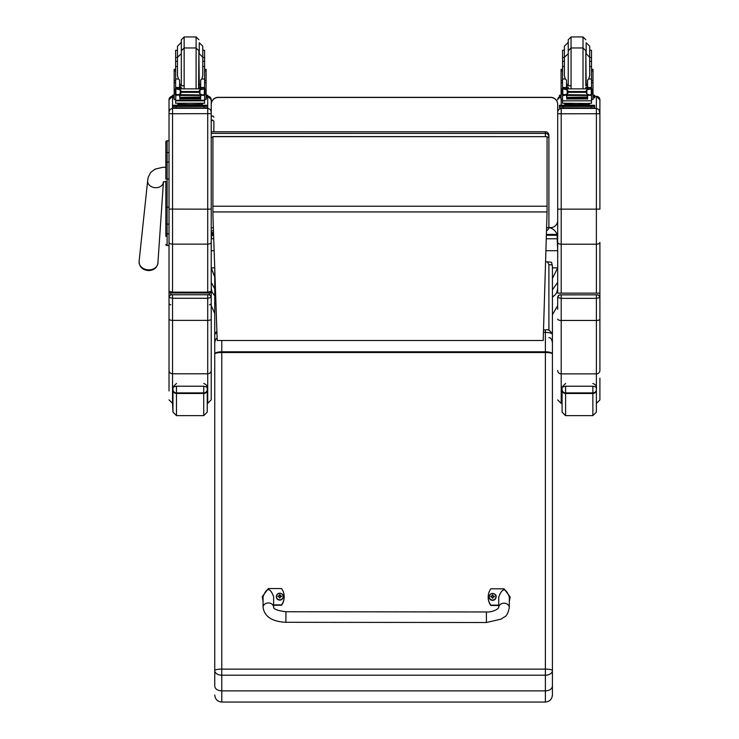 <?xml version="1.0" encoding="UTF-8"?>
<svg xmlns="http://www.w3.org/2000/svg" width="739" height="739" viewBox="0 0 739 739"><rect width="100%" height="100%" fill="white"/><g stroke="black" fill="none" stroke-linecap="round" stroke-linejoin="round"><path stroke-width="1.11" d="M547.072 137.352A3.519 0.536 0 0 0 548.901 136.891A3.519 3.473 180 0 0 545.382 133.408L545.382 136.521M211.225 131.81L545.382 131.81A3.519 3.473 0 0 1 548.901 135.292L548.901 136.891L548.901 135.292A3.519 3.519 0 0 0 545.382 131.773L211.225 131.773M548.901 136.891L548.901 227.289A3.519 3.519 0 0 1 546.601 230.586A3.519 3.473 180 0 0 548.901 227.289A3.519 0.536 180 0 1 546.684 227.778M552.412 289.808L557.686 282.418L557.686 288.21L556.846 292.228L555.386 294.621L552.412 297.115M557.686 257.117L557.686 267.869L552.412 278.501M548.883 227.547C552.864 228.379 555.599 230.679 557.086 234.448L557.686 250.715L545.973 250.715M557.086 235.251L546.454 235.251M213.608 235.251L211.834 235.251L212.25 233.432M213.728 238.762L211.225 238.762L211.834 235.251M557.086 234.448L546.481 234.448M213.58 234.448L211.834 234.448M214.744 277.042L211.225 267.86M211.225 282.418L214.744 288.773M211.225 288.192L212.075 292.228L214.744 295.877M172.538 292.986L209.47 293.041A1.755 1.755 0 0 0 211.225 291.286L211.225 297.42L211.225 291.286L207.714 292.145L172.538 292.145L169.019 291.286A1.755 1.755 0 0 0 170.783 293.041L172.538 292.986L172.538 244.129A3.519 1.838 180 0 1 169.019 242.29L169.019 303.036A1.755 1.755 180 0 0 170.783 304.791M211.225 250.715L214.144 250.715M212.924 215.215L217.211 340.494L543.193 340.494L547.072 211.936L212.924 211.936L212.924 215.215M212.924 136.66L547.072 136.66L212.924 136.521L212.924 211.936M547.072 136.66L547.072 211.936M163.458 181.729L163.199 182.394L165.85 181.194L165.85 233.118M165.85 236.406L165.85 233.071A1.266 0.665 0 0 0 167.125 233.746L167.125 207.105L169.019 207.105M165.887 244.591L165.85 244.286A1.266 1.266 -0 0 0 167.125 245.551L165.85 244.286A1.266 1.266 -0 0 0 167.125 245.551L169.019 245.551L167.125 245.551L167.125 233.746L169.019 233.746M157.906 263.029C156.964 267.924 153.786 270.446 148.382 270.594C142.368 269.901 139.274 266.834 139.098 261.394A9.441 7.529 -175 0 0 148.493 269.864A9.441 7.529 -175 0 0 157.906 263.029L163.421 182.21A7.917 6.309 5 0 1 155.55 187.706A7.917 6.309 5 0 1 148.456 183.956A7.917 6.309 5 0 1 147.671 180.602L148.225 177.203L150.664 172.446L155.024 169.148L162.46 167.365L165.85 167.236L165.85 142.027L165.85 179.06L167.125 179.06L167.125 207.105L165.85 207.105M165.85 153.185A1.266 0.674 0 0 1 167.125 152.511L167.125 140.761A1.266 1.266 -0 0 0 165.85 142.027L167.125 140.761L169.019 140.761L169.019 99.765L169.019 242.29M550.657 97.474L550.657 97.326A7.039 7.039 0 0 1 557.686 104.365L557.686 104.504A7.039 7.03 -0 0 0 550.657 97.474L218.264 97.474L550.657 97.326A7.039 7.03 -0 0 1 557.686 104.365L557.686 293.143L599.902 293.143L599.902 297.512L599.902 242.364A3.519 1.838 180 0 1 596.382 244.203L596.382 108.402L598.969 109.529L599.902 113.723L599.902 99.83A3.519 3.519 180 0 0 596.382 96.319L594.627 96.319L596.382 96.319L599.902 99.83M200.749 105.197L207.714 105.289L207.714 96.246L211.225 99.765L211.225 113.649L211.225 104.504A7.039 7.03 -0 0 1 218.264 97.474M211.225 104.365A7.039 7.03 -0 0 1 218.264 97.326A7.039 7.039 0 0 0 211.225 104.365M546.343 238.762L557.686 238.762L557.686 220.564A7.039 7.03 -0 0 1 550.657 227.603L549.169 227.603M209.47 304.791A1.755 1.755 0 0 0 211.225 303.036L211.225 271.148M169.019 291.286L169.019 248.535M169.019 247.306L169.019 245.551L166.792 245.514M211.225 303.036L211.225 297.42C210.458 295.221 209.294 294.334 207.714 294.759L171.66 294.787A2.642 2.633 180 0 0 169.019 297.42L172.538 298.27L172.538 294.759L207.714 294.759L207.714 298.27L211.225 297.42A2.642 2.633 180 0 0 208.592 294.787L207.714 294.759M211.225 111.524L211.225 101.502M207.714 292.986L207.714 244.129L172.538 244.129L172.538 113.741L211.225 113.649L211.225 291.286M213.46 230.808L211.225 230.808L211.225 238.873M169.019 113.649L172.538 113.741L172.538 108.328L169.952 109.464L169.019 111.848M172.538 96.246L169.019 99.765A3.519 3.519 180 0 1 172.538 96.246L172.538 108.328L207.714 108.328L210.301 109.464L211.225 111.848M169.019 378.072L169.019 309.198M211.225 370.396A3.519 3.39 180 0 1 207.714 373.786L207.714 403.337L211.225 399.817L211.225 297.42M172.538 294.759C170.958 294.334 169.785 295.221 169.019 297.42L169.019 390.959M207.253 389.629A3.519 3.261 180 0 1 203.733 392.889L203.733 415.632L207.253 412.113L207.253 388.132L207.253 405.101M176.473 383.458C172.861 386.987 171.688 388.538 172.963 388.123L172.963 412.113L172.538 403.337L172.538 320.375A3.519 1.339 -0 0 1 169.019 319.036M172.963 388.123L172.963 388.123C172.261 387.55 173.434 386.913 176.473 386.22L203.733 386.22C206.772 386.913 207.945 387.55 207.253 388.132L207.253 388.123C206.744 389.416 208.98 385.499 203.733 383.458M599.902 304.856L599.902 297.512C599.135 295.304 597.962 294.418 596.382 294.843L560.328 294.87A2.642 2.633 180 0 0 557.686 297.512L561.206 298.353L561.206 294.843L596.382 294.843L596.382 298.353L599.902 297.512A2.642 2.633 180 0 0 597.26 294.87L596.382 294.843M561.206 293.032L561.206 113.806L599.902 113.723L599.902 209.146L557.686 209.146M557.686 111.912L557.686 113.723L561.206 113.806L561.206 108.402L558.619 109.529L557.686 111.598M561.206 294.843C559.626 294.418 558.453 295.304 557.686 297.512L557.686 309.281M596.382 403.429L599.902 399.91L599.902 378.156M557.686 319.119A3.519 1.339 -0 0 0 561.206 320.458L561.206 298.353L596.382 298.353L596.382 373.869A3.519 3.39 180 0 0 599.902 370.479L599.902 297.512M596.382 389.629A3.519 3.261 180 0 1 592.863 392.889L592.863 415.632L596.382 412.113L596.382 388.132L596.382 405.101M565.603 383.458C561.982 386.987 560.818 388.538 562.083 388.123L562.083 412.113L562.083 403.429L561.206 403.429L561.206 320.458L596.382 320.458A3.519 1.339 180 0 0 599.902 319.119M562.083 388.123L562.083 388.123C561.391 387.55 562.564 386.913 565.603 386.22L592.863 386.22C595.902 386.913 597.075 387.55 596.382 388.132L596.382 373.869L561.206 373.869A3.519 3.39 0 0 1 557.686 370.479M213.867 121.168L213.867 131.773L213.867 121.168L212.546 119.93L211.225 121.168M216.952 332.975A7.039 2.143 0 0 0 214.744 334.536L214.744 686.125C215.16 689.016 217.506 690.605 221.783 690.882L221.783 675.215L545.382 675.215A7.039 4.665 -0 0 0 552.412 670.559A7.039 1.432 180 0 0 545.382 669.128L221.783 669.128A7.039 1.432 180 0 0 214.744 670.559A7.039 4.665 0 0 0 221.783 675.215L221.783 352.531L545.382 352.531A7.039 1.432 -0 0 1 552.412 353.963L552.412 265.791A3.519 1.145 180 0 0 548.901 264.645L548.901 330.416M545.382 702.05L221.783 702.05L221.783 690.882L545.382 690.882L545.382 702.05C549.65 701.634 551.996 699.288 552.412 695.011L552.412 353.963A7.039 2.143 180 0 0 545.382 351.81L221.783 351.81L221.783 340.494M214.744 268.433L214.744 342.508L215.622 339.349L217.127 337.935M545.631 261.874L547.479 261.874L548.901 264.645M547.479 261.874C550.786 262.012 552.181 262.382 551.673 262.955L552.412 265.791M214.744 393.979L214.744 305.817M214.744 686.125L214.744 665.922M552.412 305.817L552.412 342.508C551.7 338.989 550.527 337.381 548.901 337.668M552.412 686.125C551.996 689.016 549.65 690.605 545.382 690.882L545.382 332.393A7.039 2.143 0 0 1 552.412 334.536C550.463 330.573 548.116 329.04 545.382 329.945L545.382 332.393L543.442 332.393M202.772 57.522L204.601 57.522L204.601 66.538L202.772 66.538L202.772 61.319L204.601 61.319M175.642 61.319L175.642 57.522L177.48 57.522L177.48 46.234L177.48 75.655L178.404 78.99L175.642 78.99L175.642 61.319L177.48 61.319L177.48 58.363M200.666 85.742L198.92 85.77M184.14 85.816L179.586 85.742M204.675 69.327L206.079 69.327L206.079 99.488L204.601 99.488M200.666 85.687L198.92 85.724M184.14 85.77L179.586 85.687M175.642 99.488L174.173 99.488L174.173 69.327L175.577 69.327M204.601 57.522L204.601 50.298L202.772 50.298L202.772 57.254L202.772 46.234L199.253 42.714L199.253 53.735L202.772 57.254L202.772 75.655L201.849 78.99L200.666 80.052L200.666 88.698M177.48 50.298L175.642 50.298L175.642 57.522M206.079 95.165L207.714 95.239L207.714 97.788L206.079 97.862M207.714 96.375L206.079 96.458M174.173 96.458L172.538 96.375L172.538 95.239L174.173 95.165M174.173 97.862L172.538 97.788L172.538 96.375M207.714 95.239L207.714 96.652M172.538 95.239L172.538 96.652M181.332 84.893L181.332 42.225M196.103 36.95L196.103 47.961L184.14 47.961L181.332 50.779L181.332 39.767L184.14 36.95L196.103 36.95L198.92 39.767M175.642 62.279L175.642 53.836M204.601 53.836L204.601 62.279M179.586 86.066L181.323 88.698M198.93 88.698L200.666 86.066M179.586 95.008L175.827 95.322L175.642 100.818L204.601 100.818L204.601 95.654L203.752 94.712M200.666 95.008L200.666 99.202L200.324 95.008M179.928 95.008L179.928 99.202L179.586 95.322M179.993 97.677L200.251 97.677L200.251 97.031L179.993 97.382M179.993 98.342L200.251 98.342L200.251 97.733L179.993 98.047M179.993 98.943L200.251 98.943L200.251 98.37L179.993 98.656M204.601 66.538L204.601 88.819L204.601 87.645L202.846 89.354M204.601 95.654L204.601 94.62L204.601 95.654M200.666 87.488L204.601 87.488L200.666 87.645M176.667 88.856L203.576 88.856L199.964 89.955L198.708 91.534L181.535 91.534L180.288 89.955L176.667 88.856M176.261 94.592L202.652 95.008L199.964 93.871L198.708 91.534M198.708 92.31L181.535 92.31L180.288 93.871L177.591 95.008M179.586 88.698L179.586 87.488L175.642 87.488L175.642 88.819L175.642 78.99M175.642 94.62L175.642 95.654L175.642 94.62M203.992 94.592L204.897 94.62L204.897 89.123L203.576 88.856M175.355 94.38L175.891 94.453L175.891 89.142L175.355 89.123L175.355 94.38M202.652 95.008L204.897 94.38L204.352 94.453L204.352 89.142L204.897 88.819L203.567 88.846M200.749 104.458L200.749 105.511L190.126 105.668L179.503 105.511L179.503 104.458M190.126 105.668L190.126 104.615L177.859 104.291L177.859 103.442M202.394 103.442L202.394 104.291L190.126 104.615M200.251 95.008L179.993 95.008M175.355 94.592L175.355 94.056M177.48 66.538L175.642 66.538M179.586 87.488L179.586 80.052L178.404 78.99M179.586 87.645L175.642 87.645L177.406 89.354M175.827 95.322L176.501 94.712M175.642 100.818L175.642 103.238L204.601 103.238L204.601 100.31L175.642 100.31M181.535 92.31L181.535 91.534M207.714 106.693L207.714 105.289L207.714 106.425L172.538 106.425L172.538 105.289L179.503 105.197M200.749 105.252L204.851 105.298L200.749 105.391M179.503 105.391L175.392 105.344L179.503 105.252M200.02 106.416L204.851 106.37L200.02 106.416M175.392 106.416L180.233 106.37L175.392 106.416M207.714 106.425L207.714 107.829L204.195 107.922L172.538 107.829L172.538 106.425M196.103 88.698L196.103 47.961L198.92 50.779L198.579 88.698M204.601 64.847L204.601 73.29M175.642 73.29L175.642 64.847M589.685 57.522L591.514 57.522L591.514 66.538L589.685 66.538L589.685 61.319L591.514 61.319M562.555 61.319L562.555 57.522L564.384 57.522L564.384 46.234L564.384 75.655L565.317 78.99L562.555 78.99L562.555 61.319L564.384 61.319L564.384 66.538L562.555 66.538M587.57 85.742L585.833 85.77M571.053 85.816L566.499 85.742M591.588 69.327L592.992 69.327L592.992 99.488L591.514 99.488M587.57 85.687L585.833 85.724M571.053 85.77L566.499 85.687M566.499 95.008L562.555 95.654L562.555 94.62L562.555 99.488L561.086 99.488L561.086 69.327L562.49 69.327M591.514 57.522L591.514 50.298L589.685 50.298L589.685 57.254L589.685 46.234L586.166 42.714L586.166 53.735L589.685 57.254L589.685 75.655L588.761 78.99L587.57 80.052L587.57 88.698M564.384 50.298L562.555 50.298L562.555 57.522M592.992 95.165L594.627 95.239L594.627 97.788L592.992 97.862M594.627 96.375L592.992 96.458M561.086 96.458L559.451 96.375L559.451 95.239L561.086 95.165M561.086 97.862L559.451 97.788L559.451 96.375M594.627 95.239L594.627 96.652M559.451 95.239L559.451 96.652M571.053 36.95L583.016 36.95L583.016 47.961L571.053 47.961L571.053 36.95L568.245 39.767L568.245 53.236L568.245 42.225M564.384 58.363L564.384 61.319M562.555 62.279L562.555 53.836M591.514 53.836L591.514 62.279M566.499 86.066L568.226 88.698M585.842 88.698L587.57 86.066M562.555 95.654L562.555 100.818L591.514 100.818L591.514 95.654L590.664 94.712M587.57 95.008L587.57 99.202L587.237 95.008M566.831 95.008L566.831 99.202L566.499 95.322M566.905 97.677L587.163 97.677L587.163 97.031L566.905 97.382M566.905 98.342L587.163 98.342L587.163 97.733L566.905 98.047M566.905 98.943L587.163 98.943L587.163 98.37L566.905 98.656M591.514 66.538L591.514 88.819L591.514 87.645L589.759 89.354M591.514 95.654L591.514 94.62L591.514 95.654M587.57 87.488L591.514 87.488L587.57 87.645M563.58 88.856L590.489 88.856L586.877 89.955L585.621 91.534L568.448 91.534L567.201 89.955L563.58 88.856M563.173 94.592L589.565 95.008L586.877 93.871L585.621 91.534M585.621 92.31L568.448 92.31L567.201 93.871L564.504 95.008M566.499 88.698L566.499 87.488L562.555 87.488L562.555 88.819L562.555 78.99M590.849 94.62L591.81 94.62L591.81 89.123L590.489 88.856M562.259 94.38L562.804 94.453L562.804 89.142L562.259 89.123L562.259 94.38M589.565 95.008L591.81 94.38L591.265 94.453L591.265 89.142L591.81 88.819L590.479 88.846M587.662 104.458L587.662 105.511L577.039 105.668L566.416 105.511L566.416 104.458M577.039 105.668L577.039 104.615L564.772 104.291L564.772 103.442M589.306 103.442L589.306 104.291L577.039 104.615M587.163 95.008L566.905 95.008M591.81 94.62L591.81 94.056M566.499 87.488L566.499 80.052L565.317 78.99M566.499 87.645L562.555 87.645L564.319 89.354M562.739 95.322L563.414 94.712M568.448 92.31L568.448 91.534M591.514 100.31L591.514 103.238L587.274 103.506L562.555 103.238L562.555 100.818M587.662 105.197L594.627 105.289L594.627 106.425L559.451 106.425L559.451 105.289L559.451 106.693M559.451 105.289L566.416 105.197M587.662 105.252L591.763 105.298L587.662 105.391M566.416 105.391L562.305 105.344L566.416 105.252M586.932 106.416L591.763 106.37L586.932 106.416M562.305 106.416L567.146 106.37L562.305 106.416M594.627 106.425L594.627 107.829L591.108 107.922L559.451 107.829L559.451 106.425M594.627 105.289L594.627 106.693M568.245 53.236L568.245 84.893M583.016 88.698L583.016 47.961L585.833 50.779L585.833 84.893M591.514 64.847L591.514 73.29M562.555 73.29L562.555 64.847M486.401 622.515L285.91 622.293L285.919 611.735L285.91 622.293L285.919 611.735L486.41 611.966L486.401 622.515L501.347 619.07C504.691 615.892 506.982 618.164 509.282 607.615A5.275 4.406 -179.9 0 0 504.016 603.2A5.275 4.406 -179.9 0 0 498.733 607.597L498.751 596.983C502.28 587.597 505.799 587.607 509.3 597.001L509.282 607.615M498.733 605.149L490.825 605.139A14.503 14.207 180 0 1 490.844 588.807L504.035 588.826L510.178 596.983L509.291 601.223M488.193 596.983L488.193 597.343A14.503 14.207 0 0 0 490.825 605.5L498.733 605.509M509.291 601.583L510.178 596.983M263.075 600.936L262.206 596.724L268.368 588.558L281.559 588.567A14.503 14.207 180 0 1 281.541 604.908L273.624 604.899M273.615 607.347L273.633 596.733C270.132 587.339 266.613 587.339 263.084 596.715L263.066 607.329A5.275 4.406 0.1 0 1 263.066 607.329A5.275 4.406 0.1 0 1 268.349 602.932A5.275 4.406 0.1 0 1 273.615 607.347C273.827 609.269 277.929 610.737 285.919 611.735M273.624 605.25L281.541 605.259A14.503 14.207 0 0 0 284.182 597.084L284.182 596.724M262.206 596.724L263.075 601.297M496.054 596.909A3.464 3.39 180 0 1 492.59 600.364A3.464 3.39 180 0 1 489.135 596.909M492.59 600.04A3.335 3.261 180 0 1 489.708 595.144A3.335 3.261 180 0 1 495.481 595.144A3.335 3.261 180 0 1 492.59 600.04M492.719 597.943A2660.954 225.081 91.2 0 0 492.802 598.221L493.523 596.742A4.499 0.527 -0.2 0 1 494.419 596.77A1.838 1.801 0 0 0 494.419 596.345L494.289 596.355A2660.954 765.124 0.2 0 1 493.791 596.641L492.719 595.588A1.21 1.182 180 0 0 492.46 595.588A2660.954 229.099 -90.8 0 0 492.377 594.904L491.666 596.253A4.499 1.293 179.8 0 0 490.761 596.345A1.838 1.801 0 0 0 490.761 596.77A4.499 0.527 0.2 0 1 491.666 596.742L492.377 598.221A2660.954 225.275 -91.2 0 0 492.46 597.943A1.21 1.182 180 0 0 492.719 597.943L493.523 596.918M491.666 596.742L492.46 597.943M494.419 596.345A4.499 1.293 -179.8 0 0 493.523 596.253L492.811 594.904A2660.954 228.905 90.8 0 0 492.719 595.588M492.71 597.703L493.523 596.742M490.761 596.345L490.899 596.355A2660.954 765.124 -0.2 0 0 491.389 596.641A1.21 1.182 180 0 0 491.38 596.742M492.46 595.588L491.389 596.641M491.666 596.909L492.47 597.703M283.249 596.669A3.464 3.39 180 0 1 279.785 600.123A3.464 3.39 180 0 1 276.331 596.669M279.785 599.8A3.335 3.261 180 0 1 276.903 594.904A3.335 3.261 180 0 1 282.677 594.904A3.335 3.261 180 0 1 279.785 599.8M279.924 597.703A2660.954 225.081 91.2 0 0 280.007 597.98L280.718 596.502A4.499 0.527 -0.2 0 1 281.614 596.53A1.838 1.801 0 0 0 281.614 596.105L281.485 596.114A2660.954 765.124 0.2 0 1 280.996 596.401L279.924 595.348A1.21 1.182 180 0 0 279.656 595.348A2660.954 229.099 -90.8 0 0 279.573 594.664L278.862 596.013A4.499 1.293 179.8 0 0 277.966 596.105A1.838 1.801 0 0 0 277.966 596.53A4.499 0.527 0.2 0 1 278.862 596.502L279.573 597.98A2660.954 225.275 -91.2 0 0 279.656 597.703A1.21 1.182 180 0 0 279.924 597.703L280.718 596.669M278.862 596.502L279.656 597.703M281.614 596.105A4.499 1.293 -179.8 0 0 280.718 596.013L280.007 594.664A2660.954 228.905 90.8 0 0 279.924 595.348M279.905 597.463L280.718 596.502M277.966 596.105L278.095 596.114A2660.954 765.124 -0.2 0 0 278.585 596.401A1.21 1.182 180 0 0 278.585 596.502M279.656 595.348L278.585 596.401M278.862 596.669L279.675 597.463M211.225 137.417L212.924 137.417M545.382 131.81L545.382 133.408L211.225 133.408M213.359 227.815L211.225 227.815M557.686 267.869L552.412 267.869M214.726 267.869L211.225 267.869M547.072 206.218L212.924 206.218M169.019 179.06L167.125 179.06L167.125 152.511L169.019 152.511M167.125 140.761L169.019 140.761M165.85 162.737A1.266 0.674 -0 0 1 167.125 162.063L169.019 162.063M165.85 223.446A1.266 0.665 -0 0 0 167.125 224.111L169.019 224.111M165.85 244.286A1.266 1.266 -0 0 0 167.125 245.551M209.47 293.041L209.47 294.935M170.783 294.935L170.783 293.041M211.225 242.29A3.519 1.838 180 0 1 207.714 244.129L207.714 209.174L169.019 209.082M211.225 209.082L207.714 209.174L207.714 108.014M211.225 99.765A3.519 3.519 180 0 0 207.714 96.246M172.538 298.27L207.714 298.27L207.714 320.375L172.538 320.375L172.538 298.27M211.225 319.036A3.519 1.339 180 0 1 207.714 320.375L207.714 373.786L172.538 373.786A3.519 3.39 0 0 1 169.019 370.396M172.963 390.081A3.519 3.418 -0 0 0 176.473 393.49L176.473 392.889A3.519 3.261 180 0 1 172.963 389.629M203.733 415.632L176.473 415.632L176.473 393.49L203.733 393.49A3.519 3.418 0 0 0 207.253 390.081M203.733 386.22L203.733 392.889L176.473 392.889L176.473 386.22M596.382 293.032L596.382 244.203L561.206 244.203A3.519 1.838 180 0 1 557.686 242.364M596.382 96.319L596.382 108.402L561.206 108.402L561.206 107.912M561.206 105.206L561.206 99.488M559.451 96.791A3.519 3.519 180 0 0 557.686 99.83L559.451 96.791M562.083 390.081A3.519 3.418 -0 0 0 565.603 393.49L565.603 392.889A3.519 3.261 180 0 1 562.083 389.629M592.863 415.632L565.603 415.632L565.603 393.49L592.863 393.49A3.519 3.418 0 0 0 596.382 390.081M592.863 386.22L592.863 392.889L565.603 392.889L565.603 386.22M214.744 353.963A7.039 1.432 -0 0 1 221.783 352.531L221.783 351.81A7.039 2.143 180 0 0 214.744 353.963M204.675 70.944L206.079 70.944M174.173 70.944L175.577 70.944M184.14 88.698L184.14 36.95M181.332 42.714L181.332 84.403M204.417 95.322L200.666 95.322M180.288 93.871L180.288 89.955M199.964 93.871L199.964 89.955M175.642 82.676L174.173 82.676M206.079 82.676L204.601 82.676M204.601 78.99L201.849 78.99M181.249 105.779L199.003 105.779M176.058 106.518L176.058 107.922M204.195 106.518L204.195 107.922M200.666 84.107L199.253 84.403L198.92 53.735M591.588 70.944L592.992 70.944M561.086 70.944L562.49 70.944M568.245 42.714L568.245 84.403M591.329 95.322L587.57 95.322M567.201 93.871L567.201 89.955M586.877 93.871L586.877 89.955M562.555 82.676L561.086 82.676M592.992 82.676L591.514 82.676M591.81 94.592L590.904 94.592M591.514 78.99L588.761 78.99M568.162 105.779L585.916 105.779M562.97 106.518L562.97 107.922M591.108 106.518L591.108 107.922M568.245 50.779L571.053 47.961L571.053 88.698M587.57 84.107L586.166 84.403L585.833 53.735M492.59 600.234A3.464 3.39 0 0 0 496.054 596.844A3.464 3.39 0 0 0 492.59 593.454A3.464 3.39 0 0 0 489.135 596.844A3.464 3.39 0 0 0 492.59 600.234M279.785 599.994A3.464 3.39 0 0 0 283.249 596.604A3.464 3.39 0 0 0 279.785 593.214A3.464 3.39 0 0 0 276.331 596.604A3.464 3.39 0 0 0 279.785 599.994M552.412 314.749L557.686 305.613M214.744 313.484L211.225 305.613M167.263 235.002L165.85 236.415M550.657 97.326L218.264 97.326M147.671 180.602L139.098 261.394M172.538 403.337L169.019 399.817M176.473 415.632L172.963 412.113M561.206 403.429L557.686 399.91M592.863 383.458C598.1 385.499 595.874 389.416 596.382 388.123M565.603 415.632L562.083 412.113M211.225 232.148L213.534 233.016M213.867 117.224C212.989 115.524 212.111 115.524 211.225 117.224M214.744 334.536L216.887 331.007M543.516 329.945L545.382 329.945M221.783 702.05C217.506 701.634 215.16 699.288 214.744 695.011M180.99 42.714L177.48 46.234M204.601 80.403L206.079 80.403M174.173 80.403L175.642 80.403M179.993 95.46L200.251 95.46M203.936 94.62L204.897 94.62M175.355 94.62L176.316 94.62M175.355 88.819L176.76 88.819M203.484 88.819L204.897 88.819M198.44 105.538L199.087 105.788M181.157 105.788L181.812 105.538M181.665 88.698L181.332 87.359M181.332 53.735L177.48 57.254M179.586 84.107L180.99 84.403M583.016 36.95L585.833 39.767M567.903 42.714L564.384 46.234M591.514 80.403L592.992 80.403M561.086 80.403L562.555 80.403M566.905 95.46L587.163 95.46M562.259 94.62L563.22 94.62M562.259 88.819L563.672 88.819M590.396 88.819L591.81 88.819M585.353 105.538L585.999 105.788M568.069 105.788L568.725 105.538M585.491 88.698L585.833 87.359M568.577 88.698L568.245 87.359M568.245 53.735L564.384 57.254M566.499 84.107L567.903 84.403M498.733 607.597C497.375 610.081 490.373 612.465 486.41 611.966M285.91 622.293C272.063 621.61 264.451 616.631 263.066 607.338L263.066 607.338M496.054 596.973L496.054 596.844C497.218 594.147 490.308 591.061 489.135 596.844L489.135 596.973M283.249 596.733L283.249 596.604C284.413 593.907 277.513 590.821 276.331 596.604L276.331 596.733"/></g></svg>
